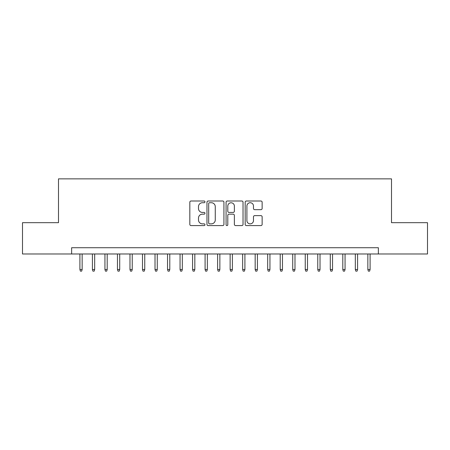 <?xml version="1.0" encoding="UTF-8"?>
<svg xmlns="http://www.w3.org/2000/svg" width="450" height="450" viewBox="0 0 450 450"><rect width="100%" height="100%" fill="white"/><g stroke="black" fill="none" stroke-linecap="round" stroke-linejoin="round"><path stroke-width="0.67" d="M204.969 201.864A0.861 0.861 0 0 0 204.109 201.004L191.053 201.004A1.226 1.226 0 0 0 189.821 202.236L189.821 224.353A1.226 1.226 0 0 0 191.053 225.585L204.109 225.585A0.861 0.861 0 0 0 204.969 224.724A0.861 0.861 0 0 0 204.109 223.864L202.421 223.864A3.932 3.932 0 0 1 198.489 219.932L198.489 218.087A3.932 3.932 0 0 1 202.421 214.155L204.109 214.155A0.861 0.861 0 0 0 204.969 213.294A0.861 0.861 0 0 0 204.109 212.434L202.421 212.434A3.932 3.932 0 0 1 198.489 208.502L198.489 206.657A3.932 3.932 0 0 1 202.421 202.725L204.109 202.725A0.861 0.861 0 0 0 204.969 201.864M260.916 209.672A1.226 1.226 0 0 0 262.142 208.44L262.142 202.236A1.226 1.226 0 0 0 260.916 201.004L246.414 201.004A1.226 1.226 0 0 0 245.183 202.236L245.183 224.353A1.226 1.226 0 0 0 246.414 225.585L260.916 225.585A1.226 1.226 0 0 0 262.142 224.353L262.142 216.861A1.226 1.226 0 0 0 260.916 215.629L254.706 215.629A1.226 1.226 0 0 0 253.479 216.861L253.479 220.573A3.285 3.285 0 0 1 250.189 223.864A3.285 3.285 0 0 1 246.904 220.573L246.904 206.016A3.285 3.285 0 0 1 250.189 202.725A3.285 3.285 0 0 1 253.479 206.016L253.479 208.44A1.226 1.226 0 0 0 254.706 209.672L260.916 209.672M71.64 253.98L22.5 253.98L22.5 222.683L58.494 222.683L58.494 178.864L391.506 178.864L391.506 222.683L427.5 222.683L427.5 253.98L378.36 253.98L378.36 247.725L71.64 247.725L71.64 253.98L378.36 253.98M223.926 202.236A1.226 1.226 0 0 0 222.694 201.004L208.198 201.004A1.226 1.226 0 0 0 206.966 202.236L206.966 224.353A1.226 1.226 0 0 0 208.198 225.585L222.694 225.585A1.226 1.226 0 0 0 223.926 224.353L223.926 202.236M227.306 201.004L241.802 201.004A1.226 1.226 0 0 1 243.034 202.236L243.034 224.353A1.226 1.226 0 0 1 241.802 225.585L235.597 225.585A1.226 1.226 0 0 1 234.371 224.353L234.371 215.381A1.226 1.226 0 0 0 233.139 214.155L229.022 214.155A1.226 1.226 0 0 0 227.796 215.381L227.796 224.724A0.861 0.861 0 0 1 226.935 225.585A0.861 0.861 0 0 1 226.074 224.724L226.074 202.236A1.226 1.226 0 0 1 227.306 201.004M209.548 202.725A0.861 0.861 0 0 0 208.688 203.586L208.688 223.003A0.861 0.861 0 0 0 209.548 223.864L211.331 223.864A3.932 3.932 0 0 0 215.263 219.932L215.263 206.657A3.932 3.932 0 0 0 211.331 202.725L209.548 202.725M234.371 206.078A3.285 3.285 0 0 0 231.081 202.787A3.285 3.285 0 0 0 227.796 206.078L227.796 211.208A1.226 1.226 0 0 0 229.022 212.434L233.139 212.434A1.226 1.226 0 0 0 234.371 211.208L234.371 206.078M82.153 269.505L81.653 271.136L80.404 271.136L79.903 269.505L82.153 269.505L82.153 253.98M79.903 269.505L79.903 253.98M94.674 269.505L94.174 271.136L92.919 271.136L92.419 269.505L94.674 269.505L94.674 253.98M92.419 269.505L92.419 253.98M107.196 269.505L106.695 271.136L105.441 271.136L104.94 269.505L107.196 269.505L107.196 253.98M104.94 269.505L104.94 253.98M119.711 269.505L119.211 271.136L117.962 271.136L117.461 269.505L119.711 269.505L119.711 253.98M117.461 269.505L117.461 253.98M132.233 269.505L131.732 271.136L130.477 271.136L129.977 269.505L132.233 269.505L132.233 253.98M129.977 269.505L129.977 253.98M144.754 269.505L144.253 271.136L142.999 271.136L142.498 269.505L144.754 269.505L144.754 253.98M142.498 269.505L142.498 253.98M157.269 269.505L156.769 271.136L155.52 271.136L155.019 269.505L157.269 269.505L157.269 253.98M155.019 269.505L155.019 253.98M169.791 269.505L169.29 271.136L168.036 271.136L167.535 269.505L169.791 269.505L169.791 253.98M167.535 269.505L167.535 253.98M182.312 269.505L181.806 271.136L180.557 271.136L180.056 269.505L182.312 269.505L182.312 253.98M180.056 269.505L180.056 253.98M194.828 269.505L194.327 271.136L193.078 271.136L192.578 269.505L194.828 269.505L194.828 253.98M192.578 269.505L192.578 253.98M207.349 269.505L206.848 271.136L205.594 271.136L205.093 269.505L207.349 269.505L207.349 253.98M205.093 269.505L205.093 253.98M219.864 269.505L219.364 271.136L218.115 271.136L217.614 269.505L219.864 269.505L219.864 253.98M217.614 269.505L217.614 253.98M232.386 269.505L231.885 271.136L230.636 271.136L230.136 269.505L232.386 269.505L232.386 253.98M230.136 269.505L230.136 253.98M244.907 269.505L244.406 271.136L243.152 271.136L242.651 269.505L244.907 269.505L244.907 253.98M242.651 269.505L242.651 253.98M257.423 269.505L256.922 271.136L255.673 271.136L255.172 269.505L257.423 269.505L257.423 253.98M255.172 269.505L255.172 253.98M269.944 269.505L269.443 271.136L268.194 271.136L267.688 269.505L269.944 269.505L269.944 253.98M267.688 269.505L267.688 253.98M282.465 269.505L281.964 271.136L280.71 271.136L280.209 269.505L282.465 269.505L282.465 253.98M280.209 269.505L280.209 253.98M294.981 269.505L294.48 271.136L293.231 271.136L292.731 269.505L294.981 269.505L294.981 253.98M292.731 269.505L292.731 253.98M307.502 269.505L307.001 271.136L305.747 271.136L305.246 269.505L307.502 269.505L307.502 253.98M305.246 269.505L305.246 253.98M320.023 269.505L319.522 271.136L318.268 271.136L317.767 269.505L320.023 269.505L320.023 253.98M317.767 269.505L317.767 253.98M332.539 269.505L332.038 271.136L330.789 271.136L330.289 269.505L332.539 269.505L332.539 253.98M330.289 269.505L330.289 253.98M345.06 269.505L344.559 271.136L343.305 271.136L342.804 269.505L345.06 269.505L345.06 253.98M342.804 269.505L342.804 253.98M357.581 269.505L357.081 271.136L355.826 271.136L355.326 269.505L357.581 269.505L357.581 253.98M355.326 269.505L355.326 253.98M370.097 269.505L369.596 271.136L368.348 271.136L367.847 269.505L370.097 269.505L370.097 253.98M367.847 269.505L367.847 253.98"/></g></svg>
